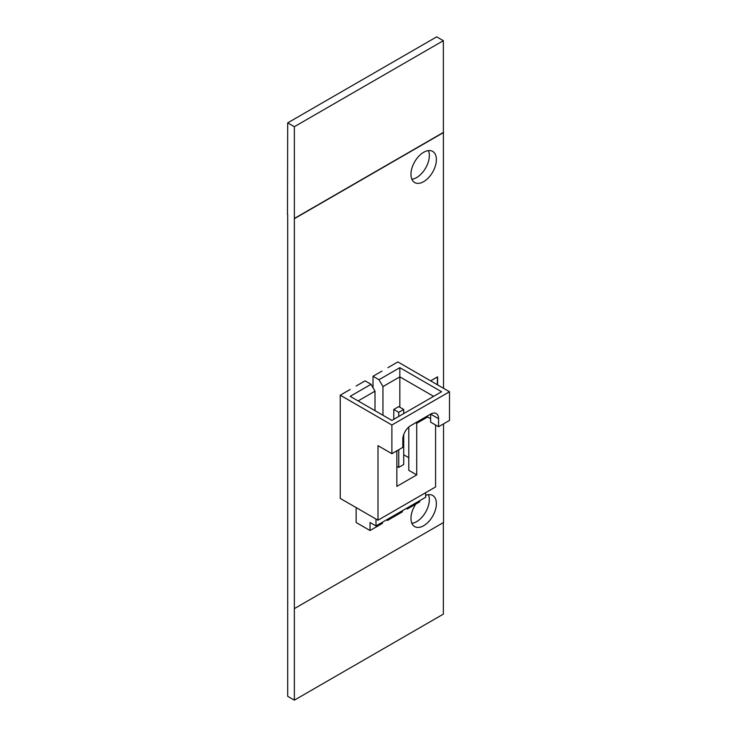 <?xml version="1.0" encoding="UTF-8"?>
<svg xmlns="http://www.w3.org/2000/svg" width="737" height="737" viewBox="0 0 737 737"><rect width="100%" height="100%" fill="white"/><g stroke="black" fill="none" stroke-linecap="round" stroke-linejoin="round"><path stroke-width="1.11" d="M425.664 495.384A17.983 10.382 -60 0 1 432.665 495.457A17.983 10.382 -60 0 1 435.42 509.866A17.983 10.382 -60 0 1 423.674 525.711A17.983 10.382 -60 0 1 414.682 526.596A17.983 10.382 -60 0 1 415.742 504.145M428.418 494.674A17.983 10.382 -60 0 1 416.626 521.639A17.983 10.382 -60 0 1 411.882 523.316M423.674 152.283A17.983 10.382 -60 0 1 432.665 151.389A17.983 10.382 -60 0 1 435.42 165.797A17.983 10.382 -60 0 1 423.674 181.643A17.983 10.382 -60 0 1 414.682 182.536A17.983 10.382 -60 0 1 411.928 168.128A17.983 10.382 -60 0 1 423.674 152.283M428.418 150.606A17.983 10.382 -60 0 1 416.626 177.571A17.983 10.382 -60 0 1 411.882 179.248M287.697 214.384L287.697 696.308L294.358 700.15L443.342 614.133L443.342 522.616M443.342 40.692L294.358 126.709L287.697 122.867L436.682 36.85L443.342 40.692L443.536 388.316M294.358 126.709L294.358 700.15M287.504 214.504L287.697 122.867M294.551 608.513L443.536 522.496L443.536 423.867M437.575 384.871L437.575 376.847L430.629 380.854M294.551 218.576L443.536 132.559M294.358 218.456L443.342 132.439M437.382 384.76L437.382 376.957M398.745 449.727L398.745 467.387L403.71 464.522L403.71 434.6M403.71 413.604L403.71 409.468L398.745 406.603L393.779 409.468L393.779 419.335M398.745 416.469L398.745 412.342L403.71 409.468M398.745 412.342L393.779 409.468M387.422 519.345L387.422 520.488L402.319 511.893L402.319 510.741M386.428 519.917L387.422 520.488M406.29 508.447L407.285 509.018L407.285 507.876M356.137 507.59L356.137 522.496L370.038 530.529L382.457 523.362L382.457 522.211M398.745 467.387L396.856 466.3M396.856 450.814L396.856 486.374L416.718 474.904L408.777 470.317L408.777 427.027M407.285 509.018L419.703 501.851L419.703 500.709M370.038 530.529L370.038 522.496L375.999 525.942L425.664 497.263L425.664 492.675M375.004 410.675L375.004 391.181L371.033 384.299L365.073 380.854L356.137 386.022M382.954 415.263L382.954 386.593L378.975 379.712L399.841 367.671L441.555 391.752L391.891 420.422L350.176 396.34L371.033 384.299M373.023 387.736L373.023 376.266L378.975 379.712M399.841 407.239L399.841 376.847L382.954 386.593M433.605 396.34L399.841 376.847L399.841 367.671M408.777 457.695L403.71 454.775M430.629 418.708L426.649 416.414M438.57 426.732L430.629 422.144L430.629 414.12A11.239 6.486 -60 0 1 436.249 413.558A11.239 6.486 -60 0 1 438.57 418.708L438.57 426.732L449.496 420.422L449.496 391.752L391.891 425.009L391.891 453.688L402.817 447.377L402.817 439.344A11.239 6.486 -60 0 1 410.758 425.59L430.629 414.12L438.57 418.708M375.004 391.181L358.118 400.928M350.176 389.458L340.245 395.198L340.245 498.415L377.989 520.202L377.989 445.655L391.891 453.688M416.718 474.904L416.718 423.296L427.644 416.985M415.723 422.716L416.718 423.296M375.999 525.942L375.999 519.06M373.023 376.266L381.959 371.107M340.245 395.198L391.891 425.009M377.989 520.202L435.595 486.945L435.595 425.009M449.496 391.752L397.851 361.931L387.92 367.671"/></g></svg>
